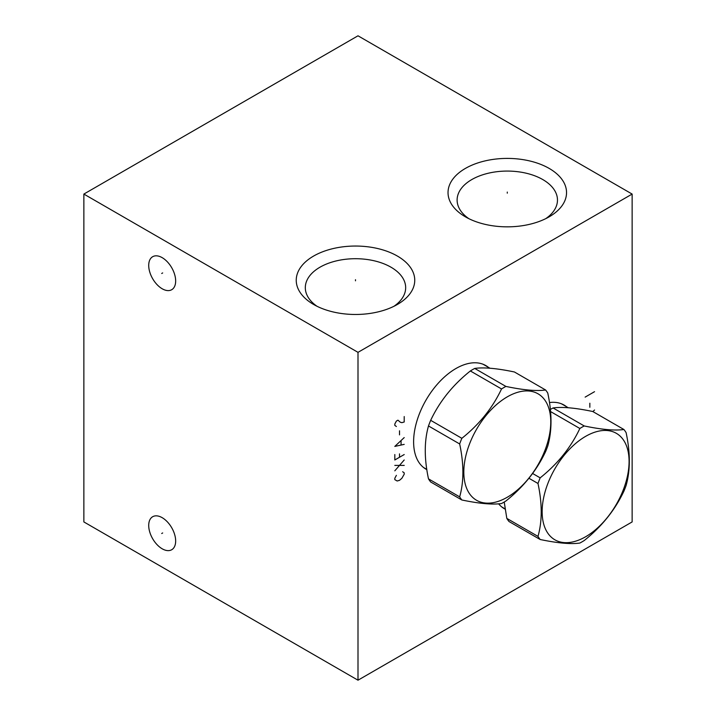 <?xml version="1.0" encoding="UTF-8"?>
<svg xmlns="http://www.w3.org/2000/svg" width="716" height="716" viewBox="0 0 716 716"><rect width="100%" height="100%" fill="white"/><g stroke="black" fill="none" stroke-linecap="round" stroke-linejoin="round"><path stroke-width="1.07" d="M83.862 194.072L83.862 521.928L358 680.2L632.139 521.928L632.139 194.072L358 35.8L83.862 194.072L358 352.344L632.139 194.072M358 680.2L358 352.344M505.156 509.157A59.813 34.538 -60 0 1 504.324 508.7A59.813 34.538 -60 0 1 498.631 503.822M549.467 402.544A59.813 34.538 -60 0 1 564.136 405.095A59.813 34.538 -60 0 1 566.598 406.778M426.825 469.624A59.813 34.538 -60 0 1 426.002 469.177A59.813 34.538 -60 0 1 413.615 441.79A59.813 34.538 -60 0 1 439.722 381.601A59.813 34.538 -60 0 1 485.815 365.572A59.813 34.538 -60 0 1 488.276 367.245M175.662 541.01A19.055 11 60 0 1 171.715 549.736A19.055 11 60 0 1 157.028 544.625A19.055 11 60 0 1 148.713 525.455A19.055 11 60 0 1 152.66 516.728A19.055 11 60 0 1 167.338 521.839A19.055 11 60 0 1 175.662 541.01M175.662 280.985A19.055 11 60 0 1 171.715 289.712A19.055 11 60 0 1 157.028 284.601A19.055 11 60 0 1 148.713 265.43A19.055 11 60 0 1 152.66 256.713A19.055 11 60 0 1 167.338 261.814A19.055 11 60 0 1 175.662 280.985M549.19 168.43A59.258 34.216 180 0 1 549.19 216.814A59.258 34.216 180 0 1 465.382 216.823A59.258 34.216 180 0 1 465.382 216.814A59.258 34.216 180 0 1 465.382 168.43A59.258 34.216 180 0 1 549.19 168.43M397.398 256.068A59.258 34.216 180 0 1 397.398 304.452A59.258 34.216 180 0 1 313.59 304.452L313.59 304.452A59.258 34.216 180 0 1 313.59 256.068A59.258 34.216 180 0 1 397.398 256.068M468.864 218.675A50.183 28.971 0 0 1 457.112 200.041A50.183 28.971 0 0 1 488.088 173.281A50.183 28.971 0 0 1 542.773 179.555A50.183 28.971 180 0 1 557.469 200.041A50.183 28.971 180 0 1 545.717 218.675M485.851 365.849A59.813 34.538 120 0 0 484.571 364.918M426.253 469.07A59.813 34.538 -60 0 1 424.812 468.434M317.072 306.314A50.183 28.971 0 0 1 305.311 287.68A50.183 28.971 0 0 1 336.287 260.91A50.183 28.971 0 0 1 390.972 267.193A50.183 28.971 180 0 1 405.668 287.68A50.183 28.971 180 0 1 393.916 306.314M564.172 405.372A59.813 34.538 120 0 0 562.901 404.442M504.583 508.593A59.813 34.538 -60 0 1 503.133 507.957M550.353 409.463A70.231 40.544 -60 0 1 550.873 409.167A70.231 40.544 120 0 1 553.056 407.959L584.229 425.957A70.231 40.544 120 0 0 582.045 427.157A70.231 40.544 120 0 0 579.853 428.481C570.92 447.411 557.692 463.87 540.168 477.849A70.231 40.544 120 0 0 537.985 483.479C542.28 503.599 542.28 521.239 537.985 536.391A70.231 40.544 120 0 0 540.168 539.506C557.692 543.167 570.92 544.348 579.853 543.05A70.231 40.544 120 0 0 582.045 541.842A70.231 40.544 120 0 0 584.229 540.526C601.753 526.546 614.981 510.096 623.913 491.158A70.231 40.544 120 0 0 626.097 485.52C630.393 470.367 630.393 452.727 626.097 432.607A70.231 40.544 120 0 0 623.913 429.502C614.981 430.799 601.753 429.618 584.229 425.957M540.168 539.506L508.995 521.508A70.231 40.544 -60 0 1 506.812 518.393L537.985 536.391M504.225 502.014L506.812 518.393M528.927 478.252L537.985 483.479M532.588 473.473L540.168 477.849M550.559 411.566L579.853 428.481M585.616 536.758A61.478 35.496 120 0 0 629.087 461.462A61.478 35.496 120 0 0 585.616 436.366A61.478 35.496 120 0 0 542.146 511.663A61.478 35.496 120 0 0 585.616 536.758M623.913 429.502L592.741 411.503C575.216 407.843 561.988 406.661 553.056 407.959M461.847 499.983L430.674 481.984A70.231 40.544 -60 0 1 428.49 478.87C424.194 458.75 424.194 441.119 428.49 425.957A70.231 40.544 -60 0 1 430.674 420.328L461.847 438.317A70.231 40.544 120 0 0 459.663 443.956C463.959 464.075 463.959 481.716 459.663 496.868A70.231 40.544 120 0 0 461.847 499.983C479.371 503.643 492.599 504.825 501.531 503.527A70.231 40.544 120 0 0 503.715 502.319A70.231 40.544 120 0 0 505.899 501.003C523.423 487.023 536.651 470.564 545.583 451.635A70.231 40.544 120 0 0 547.776 445.996C552.072 430.844 552.072 413.204 547.776 393.084A70.231 40.544 120 0 0 545.583 389.978C536.651 391.276 523.423 390.095 505.899 386.425A70.231 40.544 120 0 0 503.715 387.633A70.231 40.544 120 0 0 501.531 388.949C492.599 407.887 479.371 424.346 461.847 438.317M545.583 389.978L514.419 371.98C496.895 368.319 483.667 367.138 474.735 368.436A70.231 40.544 120 0 0 472.542 369.644A70.231 40.544 -60 0 0 470.358 370.96C452.834 384.931 439.606 401.39 430.674 420.328M428.49 425.957L459.663 443.956M428.49 478.87L459.663 496.868M470.358 370.96L501.531 388.949M474.735 368.436L505.899 386.425M507.286 497.235A61.478 35.496 120 0 0 550.756 421.939A61.478 35.496 120 0 0 507.286 396.843A61.478 35.496 120 0 0 463.816 472.139A61.478 35.496 120 0 0 507.286 497.235M507.286 193.177L507.286 192.067L507.286 193.177M355.494 280.815L355.494 279.705L355.494 280.815M162.666 532.955L161.709 533.51M162.666 272.93L161.709 273.485M594.54 410.008L592.866 411.575M589.841 407.288L589.841 403.224M585.142 397.12L594.54 391.688M396.378 475.343L394.811 478.288L394.811 479.639L397.165 481L399.51 480.32L401.864 478.288L404.209 474.216L404.209 472.864L402.643 471.728M394.811 470.824L404.209 459.976M404.209 465.4L394.811 465.4M394.811 454.544L394.811 459.976L404.209 454.544M399.51 457.255L399.51 453.863M404.209 437.583L394.811 446.408L404.209 444.368M401.076 444.824L401.076 440.752M399.51 434.872L399.51 430.808M404.209 416.56L404.209 421.984L401.864 422.664L400.298 422.216L397.944 420.176L396.378 421.08L394.811 424.024L394.811 425.376L396.378 426.512M502.238 507.241A59.598 34.404 -60 0 1 501.835 507L505.111 508.897M561.836 404.021L561.425 403.788A59.598 34.404 -60 0 1 561.836 404.021L568.289 407.744M423.917 467.718A59.598 34.404 -60 0 1 423.505 467.476L426.79 469.374M483.506 364.498L483.094 364.265A59.598 34.404 -60 0 1 483.506 364.498L489.959 368.221"/></g></svg>

